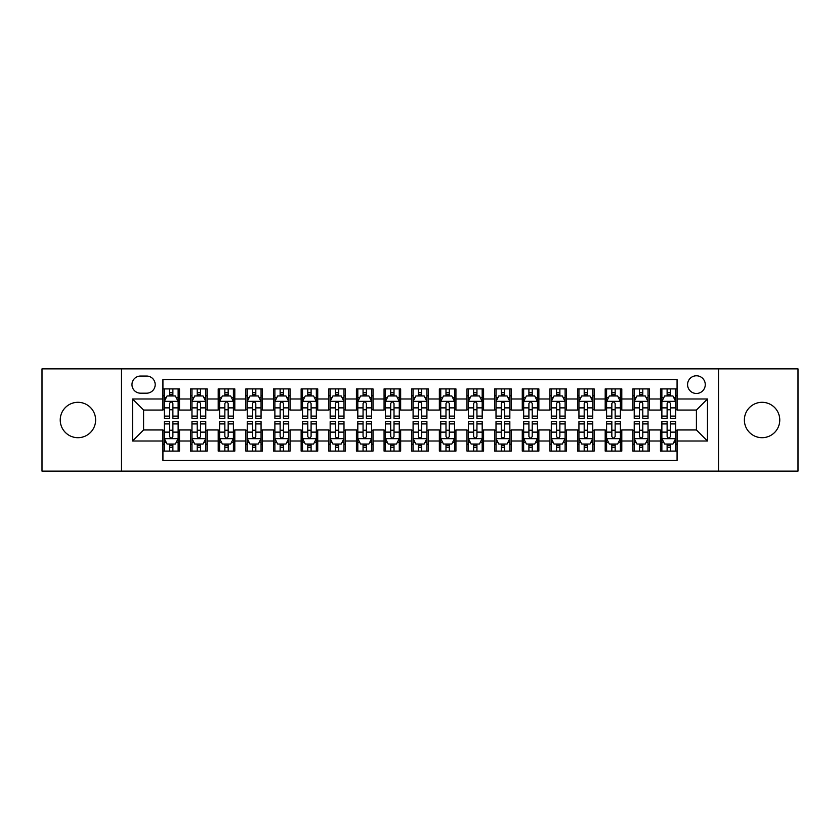 <?xml version="1.0" encoding="UTF-8"?>
<svg xmlns="http://www.w3.org/2000/svg" width="840" height="840" viewBox="0 0 840 840"><rect width="100%" height="100%" fill="white"/><g stroke="black" fill="none" stroke-linecap="round" stroke-linejoin="round"><path stroke-width="1.26" d="M762.069 402.308A17.693 17.693 0 0 0 744.376 420A17.693 17.693 0 0 0 762.069 437.693A17.693 17.693 0 0 0 779.762 420A17.693 17.693 0 0 0 762.069 402.308M77.931 402.308A17.693 17.693 0 0 0 60.239 420A17.693 17.693 0 0 0 77.931 437.693A17.693 17.693 0 0 0 95.623 420A17.693 17.693 0 0 0 77.931 402.308M696.413 375.774A8.841 8.841 0 0 0 687.572 384.615A8.841 8.841 0 0 0 696.413 393.467A8.841 8.841 0 0 0 705.264 384.615A8.841 8.841 0 0 0 696.413 375.774M718.525 471.135L798 471.135L798 368.865L718.525 368.865L718.525 471.135L121.475 471.135L121.475 368.865L42 368.865L42 471.135L121.475 471.135M677.072 388.899L660.481 388.899L660.481 398.99L649.425 398.99L649.425 410.046L660.481 410.046L660.481 398.99M649.425 398.99L649.425 388.899L632.846 388.899L632.846 398.99L621.789 398.99L621.789 410.046L632.846 410.046L632.846 398.99M621.789 398.99L621.789 388.899L605.199 388.899L605.199 398.99L594.143 398.99L594.143 410.046L605.199 410.046L605.199 398.99M594.143 398.99L594.143 388.899L577.553 388.899L577.553 398.99L566.496 398.99L566.496 410.046L577.553 410.046L577.553 398.99M566.496 398.99L566.496 388.899L549.917 388.899L549.917 398.99L538.86 398.99L538.86 410.046L549.917 410.046L549.917 398.99M538.86 398.99L538.86 388.899L522.27 388.899L522.27 398.99L511.214 398.99L511.214 410.046L522.27 410.046L522.27 398.99M511.214 398.99L511.214 388.899L494.634 388.899L494.634 398.99L483.578 398.99L483.578 410.046L494.634 410.046L494.634 398.99M483.578 398.99L483.578 388.899L466.988 388.899L466.988 398.99L455.931 398.99L455.931 410.046L466.988 410.046L466.988 398.99M455.931 398.99L455.931 388.899L439.352 388.899L439.352 398.99L428.295 398.99L428.295 410.046L439.352 410.046L439.352 398.99M428.295 398.99L428.295 388.899L411.705 388.899L411.705 398.99L400.649 398.99L400.649 410.046L411.705 410.046L411.705 398.99M400.649 398.99L400.649 388.899L384.069 388.899L384.069 398.99L373.012 398.99L373.012 410.046L384.069 410.046L384.069 398.99M373.012 398.99L373.012 388.899L356.423 388.899L356.423 398.99L345.366 398.99L345.366 410.046L356.423 410.046L356.423 398.99M345.366 398.99L345.366 388.899L328.786 388.899L328.786 398.99L317.73 398.99L317.73 410.046L328.786 410.046L328.786 398.99M317.73 398.99L317.73 388.899L301.14 388.899L301.14 398.99L290.084 398.99L290.084 410.046L301.14 410.046L301.14 398.99M290.084 398.99L290.084 388.899L273.504 388.899L273.504 398.99L262.447 398.99L262.447 410.046L273.504 410.046L273.504 398.99M262.447 398.99L262.447 388.899L245.858 388.899L245.858 398.99L234.801 398.99L234.801 410.046L245.858 410.046L245.858 398.99M234.801 398.99L234.801 388.899L218.211 388.899L218.211 398.99L207.155 398.99L207.155 410.046L218.211 410.046L218.211 398.99M207.155 398.99L207.155 388.899L190.575 388.899L190.575 410.046L179.519 410.046L179.519 388.899L162.928 388.899M162.928 451.101L179.519 451.101L179.519 429.954L190.575 429.954L190.575 451.101L207.155 451.101L207.155 429.954L218.211 429.954L218.211 441.011L207.155 441.011M218.211 441.011L218.211 451.101L234.801 451.101L234.801 429.954L245.858 429.954L245.858 441.011L234.801 441.011M245.858 441.011L245.858 451.101L262.447 451.101L262.447 429.954L273.504 429.954L273.504 441.011L262.447 441.011M273.504 441.011L273.504 451.101L290.084 451.101L290.084 429.954L301.14 429.954L301.14 441.011L290.084 441.011M301.14 441.011L301.14 451.101L317.73 451.101L317.73 429.954L328.786 429.954L328.786 441.011L317.73 441.011M328.786 441.011L328.786 451.101L345.366 451.101L345.366 429.954L356.423 429.954L356.423 441.011L345.366 441.011M356.423 441.011L356.423 451.101L373.012 451.101L373.012 429.954L384.069 429.954L384.069 441.011L373.012 441.011M384.069 441.011L384.069 451.101L400.649 451.101L400.649 429.954L411.705 429.954L411.705 441.011L400.649 441.011M411.705 441.011L411.705 451.101L428.295 451.101L428.295 429.954L439.352 429.954L439.352 441.011L428.295 441.011M439.352 441.011L439.352 451.101L455.931 451.101L455.931 429.954L466.988 429.954L466.988 441.011L455.931 441.011M466.988 441.011L466.988 451.101L483.578 451.101L483.578 429.954L494.634 429.954L494.634 441.011L483.578 441.011M494.634 441.011L494.634 451.101L511.214 451.101L511.214 429.954L522.27 429.954L522.27 441.011L511.214 441.011M522.27 441.011L522.27 451.101L538.86 451.101L538.86 429.954L549.917 429.954L549.917 441.011L538.86 441.011M549.917 441.011L549.917 451.101L566.496 451.101L566.496 429.954L577.553 429.954L577.553 441.011L566.496 441.011M577.553 441.011L577.553 451.101L594.143 451.101L594.143 429.954L605.199 429.954L605.199 441.011L594.143 441.011M605.199 441.011L605.199 451.101L621.789 451.101L621.789 429.954L632.846 429.954L632.846 441.011L621.789 441.011M632.846 441.011L632.846 451.101L649.425 451.101L649.425 429.954L660.481 429.954L660.481 441.011L649.425 441.011M140.542 393.183L146.622 393.183A8.568 8.568 0 0 0 155.19 384.615A8.568 8.568 0 0 0 146.622 376.047L140.542 376.047A8.568 8.568 0 0 0 131.975 384.615A8.568 8.568 0 0 0 140.542 393.183M718.525 368.865L121.475 368.865M677.072 398.99L677.072 379.638L162.928 379.638L162.928 410.046L143.588 410.046L143.588 429.954L162.928 429.954L162.928 460.362L677.072 460.362L677.072 429.954L696.413 429.954L696.413 410.046L677.072 410.046L677.072 398.99L707.469 398.99L707.469 441.011L677.072 441.011M162.928 441.011L132.531 441.011L132.531 398.99L162.928 398.99M660.481 441.011L660.481 451.101L677.072 451.101M162.928 395.819L164.315 395.819M169.565 395.819L172.883 395.819M178.133 395.819L179.519 395.819M162.928 409.773L164.315 409.773M169.565 409.773L172.883 409.773M178.133 409.773L179.519 409.773M162.928 430.227L164.315 430.227M169.565 430.227L172.883 430.227M178.133 430.227L179.519 430.227M162.928 444.181L164.315 444.181M169.565 444.181L172.883 444.181M178.133 444.181L179.519 444.181M190.575 409.773L191.961 409.773M197.211 409.773L200.529 409.773M205.779 409.773L207.155 409.773M190.575 395.819L191.961 395.819M197.211 395.819L200.529 395.819M205.779 395.819L207.155 395.819M190.575 430.227L191.961 430.227M197.211 430.227L200.529 430.227M205.779 430.227L207.155 430.227M190.575 444.181L191.961 444.181M197.211 444.181L200.529 444.181M205.779 444.181L207.155 444.181M218.211 430.227L219.597 430.227M224.847 430.227L228.165 430.227M233.415 430.227L234.801 430.227M218.211 444.181L219.597 444.181M224.847 444.181L228.165 444.181M233.415 444.181L234.801 444.181M218.211 395.819L219.597 395.819M224.847 395.819L228.165 395.819M233.415 395.819L234.801 395.819M218.211 409.773L219.597 409.773M224.847 409.773L228.165 409.773M233.415 409.773L234.801 409.773M245.858 430.227L247.244 430.227M252.494 430.227L255.811 430.227M261.062 430.227L262.447 430.227M245.858 444.181L247.244 444.181M252.494 444.181L255.811 444.181M261.062 444.181L262.447 444.181M245.858 395.819L247.244 395.819M252.494 395.819L255.811 395.819M261.062 395.819L262.447 395.819M245.858 409.773L247.244 409.773M252.494 409.773L255.811 409.773M261.062 409.773L262.447 409.773M273.504 430.227L274.88 430.227M280.13 430.227L283.447 430.227M288.697 430.227L290.084 430.227M273.504 444.181L274.88 444.181M280.13 444.181L283.447 444.181M288.697 444.181L290.084 444.181M273.504 395.819L274.88 395.819M280.13 395.819L283.447 395.819M288.697 395.819L290.084 395.819M273.504 409.773L274.88 409.773M280.13 409.773L283.447 409.773M288.697 409.773L290.084 409.773M301.14 430.227L302.526 430.227M307.776 430.227L311.094 430.227M316.344 430.227L317.73 430.227M301.14 444.181L302.526 444.181M307.776 444.181L311.094 444.181M316.344 444.181L317.73 444.181M301.14 395.819L302.526 395.819M307.776 395.819L311.094 395.819M316.344 395.819L317.73 395.819M301.14 409.773L302.526 409.773M307.776 409.773L311.094 409.773M316.344 409.773L317.73 409.773M328.786 430.227L330.162 430.227M335.412 430.227L338.73 430.227M343.991 430.227L345.366 430.227M328.786 444.181L330.162 444.181M335.412 444.181L338.73 444.181M343.991 444.181L345.366 444.181M328.786 395.819L330.162 395.819M335.412 395.819L338.73 395.819M343.991 395.819L345.366 395.819M328.786 409.773L330.162 409.773M335.412 409.773L338.73 409.773M343.991 409.773L345.366 409.773M356.423 430.227L357.808 430.227M363.058 430.227L366.377 430.227M371.627 430.227L373.012 430.227M356.423 444.181L357.808 444.181M363.058 444.181L366.377 444.181M371.627 444.181L373.012 444.181M356.423 395.819L357.808 395.819M363.058 395.819L366.377 395.819M371.627 395.819L373.012 395.819M356.423 409.773L357.808 409.773M363.058 409.773L366.377 409.773M371.627 409.773L373.012 409.773M384.069 430.227L385.445 430.227M390.705 430.227L394.012 430.227M399.273 430.227L400.649 430.227M384.069 444.181L385.445 444.181M390.705 444.181L394.012 444.181M399.273 444.181L400.649 444.181M384.069 395.819L385.445 395.819M390.705 395.819L394.012 395.819M399.273 395.819L400.649 395.819M384.069 409.773L385.445 409.773M390.705 409.773L394.012 409.773M399.273 409.773L400.649 409.773M411.705 430.227L413.091 430.227M418.341 430.227L421.659 430.227M426.909 430.227L428.295 430.227M411.705 444.181L413.091 444.181M418.341 444.181L421.659 444.181M426.909 444.181L428.295 444.181M411.705 395.819L413.091 395.819M418.341 395.819L421.659 395.819M426.909 395.819L428.295 395.819M411.705 409.773L413.091 409.773M418.341 409.773L421.659 409.773M426.909 409.773L428.295 409.773M439.352 430.227L440.727 430.227M445.988 430.227L449.295 430.227M454.556 430.227L455.931 430.227M439.352 444.181L440.727 444.181M445.988 444.181L449.295 444.181M454.556 444.181L455.931 444.181M439.352 395.819L440.727 395.819M445.988 395.819L449.295 395.819M454.556 395.819L455.931 395.819M439.352 409.773L440.727 409.773M445.988 409.773L449.295 409.773M454.556 409.773L455.931 409.773M466.988 430.227L468.374 430.227M473.624 430.227L476.942 430.227M482.192 430.227L483.578 430.227M466.988 444.181L468.374 444.181M473.624 444.181L476.942 444.181M482.192 444.181L483.578 444.181M466.988 395.819L468.374 395.819M473.624 395.819L476.942 395.819M482.192 395.819L483.578 395.819M466.988 409.773L468.374 409.773M473.624 409.773L476.942 409.773M482.192 409.773L483.578 409.773M494.634 430.227L496.01 430.227M501.27 430.227L504.588 430.227M509.838 430.227L511.214 430.227M494.634 444.181L496.01 444.181M501.27 444.181L504.588 444.181M509.838 444.181L511.214 444.181M494.634 395.819L496.01 395.819M501.27 395.819L504.588 395.819M509.838 395.819L511.214 395.819M494.634 409.773L496.01 409.773M501.27 409.773L504.588 409.773M509.838 409.773L511.214 409.773M522.27 430.227L523.656 430.227M528.906 430.227L532.224 430.227M537.474 430.227L538.86 430.227M522.27 444.181L523.656 444.181M528.906 444.181L532.224 444.181M537.474 444.181L538.86 444.181M522.27 395.819L523.656 395.819M528.906 395.819L532.224 395.819M537.474 395.819L538.86 395.819M522.27 409.773L523.656 409.773M528.906 409.773L532.224 409.773M537.474 409.773L538.86 409.773M549.917 430.227L551.303 430.227M556.553 430.227L559.871 430.227M565.121 430.227L566.496 430.227M549.917 444.181L551.303 444.181M556.553 444.181L559.871 444.181M565.121 444.181L566.496 444.181M549.917 395.819L551.303 395.819M556.553 395.819L559.871 395.819M565.121 395.819L566.496 395.819M549.917 409.773L551.303 409.773M556.553 409.773L559.871 409.773M565.121 409.773L566.496 409.773M577.553 430.227L578.938 430.227M584.188 430.227L587.506 430.227M592.756 430.227L594.143 430.227M577.553 444.181L578.938 444.181M584.188 444.181L587.506 444.181M592.756 444.181L594.143 444.181M577.553 395.819L578.938 395.819M584.188 395.819L587.506 395.819M592.756 395.819L594.143 395.819M577.553 409.773L578.938 409.773M584.188 409.773L587.506 409.773M592.756 409.773L594.143 409.773M605.199 430.227L606.585 430.227M611.835 430.227L615.153 430.227M620.403 430.227L621.789 430.227M605.199 444.181L606.585 444.181M611.835 444.181L615.153 444.181M620.403 444.181L621.789 444.181M605.199 395.819L606.585 395.819M611.835 395.819L615.153 395.819M620.403 395.819L621.789 395.819M605.199 409.773L606.585 409.773M611.835 409.773L615.153 409.773M620.403 409.773L621.789 409.773M632.846 430.227L634.221 430.227M639.471 430.227L642.789 430.227M648.039 430.227L649.425 430.227M632.846 444.181L634.221 444.181M639.471 444.181L642.789 444.181M648.039 444.181L649.425 444.181M632.846 395.819L634.221 395.819M639.471 395.819L642.789 395.819M648.039 395.819L649.425 395.819M632.846 409.773L634.221 409.773M639.471 409.773L642.789 409.773M648.039 409.773L649.425 409.773M660.481 430.227L661.868 430.227M667.118 430.227L670.436 430.227M675.686 430.227L677.072 430.227M660.481 444.181L661.868 444.181M667.118 444.181L670.436 444.181M675.686 444.181L677.072 444.181M660.481 395.819L661.868 395.819M667.118 395.819L670.436 395.819M675.686 395.819L677.072 395.819M660.481 409.773L661.868 409.773M667.118 409.773L670.436 409.773M675.686 409.773L677.072 409.773M143.588 410.046L132.531 398.99M143.588 429.954L132.531 441.011M707.469 398.99L696.413 410.046M707.469 441.011L696.413 429.954M172.883 392.501L169.565 392.501M178.133 416.094L172.883 416.094L172.883 418.341L178.133 418.341L178.133 401.478L175.371 395.955L167.076 395.955L164.315 401.478L164.315 418.341L169.565 418.341L169.565 416.094L164.315 416.094M164.315 401.478L164.315 388.899M178.133 401.478L178.133 388.899M169.565 395.955L169.565 388.899M172.883 388.899L172.883 395.955M172.883 416.094L172.883 403.557C171.78 401.425 170.678 401.425 169.565 403.557L169.565 416.094M169.565 447.5L172.883 447.5M164.315 423.906L169.565 423.906L169.565 421.659L164.315 421.659L164.315 438.522L167.076 444.045L175.371 444.045L178.133 438.522L178.133 421.659L172.883 421.659L172.883 423.906L178.133 423.906M178.133 438.522L178.133 451.101M164.315 438.522L164.315 451.101M172.883 444.045L172.883 451.101M169.565 451.101L169.565 444.045M169.565 423.906L169.565 436.443C170.667 438.575 171.78 438.575 172.883 436.443L172.883 423.906M200.529 392.501L197.211 392.501M205.779 416.094L200.529 416.094L200.529 418.341L205.779 418.341L205.779 401.478L203.018 395.955L194.722 395.955L191.961 401.478L191.961 418.341L197.211 418.341L197.211 416.094L191.961 416.094M191.961 401.478L191.961 388.899M205.779 401.478L205.779 388.899M197.211 395.955L197.211 388.899M200.529 388.899L200.529 395.955M200.529 416.094L200.529 403.557C199.416 401.425 198.314 401.425 197.211 403.557L197.211 416.094M228.165 392.501L224.847 392.501M233.415 416.094L228.165 416.094L228.165 418.341L233.415 418.341L233.415 401.478L230.654 395.955L222.359 395.955L219.597 401.478L219.597 418.341L224.847 418.341L224.847 416.094L219.597 416.094M219.597 401.478L219.597 388.899M233.415 401.478L233.415 388.899M224.847 395.955L224.847 388.899M228.165 388.899L228.165 395.955M228.165 416.094L228.165 403.557C227.062 401.425 225.96 401.425 224.847 403.557L224.847 416.094M255.811 392.501L252.494 392.501M261.062 416.094L255.811 416.094L255.811 418.341L261.062 418.341L261.062 401.478L258.3 395.955L250.005 395.955L247.244 401.478L247.244 418.341L252.494 418.341L252.494 416.094L247.244 416.094M247.244 401.478L247.244 388.899M261.062 401.478L261.062 388.899M252.494 395.955L252.494 388.899M255.811 388.899L255.811 395.955M255.811 416.094L255.811 403.557C254.709 401.425 253.596 401.425 252.494 403.557L252.494 416.094M283.447 392.501L280.13 392.501M288.697 416.094L283.447 416.094L283.447 418.341L288.697 418.341L288.697 401.478L285.936 395.955L277.641 395.955L274.88 401.478L274.88 418.341L280.13 418.341L280.13 416.094L274.88 416.094M274.88 401.478L274.88 388.899M288.697 401.478L288.697 388.899M280.13 395.955L280.13 388.899M283.447 388.899L283.447 395.955M283.447 416.094L283.447 403.557C282.345 401.425 281.243 401.425 280.13 403.557L280.13 416.094M197.211 447.5L200.529 447.5M191.961 423.906L197.211 423.906L197.211 421.659L191.961 421.659L191.961 438.522L194.722 444.045L203.018 444.045L205.779 438.522L205.779 421.659L200.529 421.659L200.529 423.906L205.779 423.906M205.779 438.522L205.779 451.101M191.961 438.522L191.961 451.101M200.529 444.045L200.529 451.101M197.211 451.101L197.211 444.045M197.211 423.906L197.211 436.443C198.314 438.575 199.416 438.575 200.529 436.443L200.529 423.906M224.847 447.5L228.165 447.5M219.597 423.906L224.847 423.906L224.847 421.659L219.597 421.659L219.597 438.522L222.359 444.045L230.654 444.045L233.415 438.522L233.415 421.659L228.165 421.659L228.165 423.906L233.415 423.906M233.415 438.522L233.415 451.101M219.597 438.522L219.597 451.101M228.165 444.045L228.165 451.101M224.847 451.101L224.847 444.045M224.847 423.906L224.847 436.443C225.95 438.575 227.062 438.575 228.165 436.443L228.165 423.906M252.494 447.5L255.811 447.5M247.244 423.906L252.494 423.906L252.494 421.659L247.244 421.659L247.244 438.522L250.005 444.045L258.3 444.045L261.062 438.522L261.062 421.659L255.811 421.659L255.811 423.906L261.062 423.906M261.062 438.522L261.062 451.101M247.244 438.522L247.244 451.101M255.811 444.045L255.811 451.101M252.494 451.101L252.494 444.045M252.494 423.906L252.494 436.443C253.596 438.575 254.698 438.575 255.811 436.443L255.811 423.906M280.13 447.5L283.447 447.5M274.88 423.906L280.13 423.906L280.13 421.659L274.88 421.659L274.88 438.522L277.641 444.045L285.936 444.045L288.697 438.522L288.697 421.659L283.447 421.659L283.447 423.906L288.697 423.906M288.697 438.522L288.697 451.101M274.88 438.522L274.88 451.101M283.447 444.045L283.447 451.101M280.13 451.101L280.13 444.045M280.13 423.906L280.13 436.443C281.243 438.575 282.345 438.575 283.447 436.443L283.447 423.906M311.094 392.501L307.776 392.501M316.344 416.094L311.094 416.094L311.094 418.341L316.344 418.341L316.344 401.478L313.582 395.955L305.288 395.955L302.526 401.478L302.526 418.341L307.776 418.341L307.776 416.094L302.526 416.094M302.526 401.478L302.526 388.899M316.344 401.478L316.344 388.899M307.776 395.955L307.776 388.899M311.094 388.899L311.094 395.955M311.094 416.094L311.094 403.557C309.992 401.425 308.879 401.425 307.776 403.557L307.776 416.094M307.776 447.5L311.094 447.5M302.526 423.906L307.776 423.906L307.776 421.659L302.526 421.659L302.526 438.522L305.288 444.045L313.582 444.045L316.344 438.522L316.344 421.659L311.094 421.659L311.094 423.906L316.344 423.906M316.344 438.522L316.344 451.101M302.526 438.522L302.526 451.101M311.094 444.045L311.094 451.101M307.776 451.101L307.776 444.045M307.776 423.906L307.776 436.443C308.879 438.575 309.981 438.575 311.094 436.443L311.094 423.906M338.73 392.501L335.412 392.501M343.991 416.094L338.73 416.094L338.73 418.341L343.991 418.341L343.991 401.478L341.219 395.955L332.923 395.955L330.162 401.478L330.162 418.341L335.412 418.341L335.412 416.094L330.162 416.094M330.162 401.478L330.162 388.899M343.991 401.478L343.991 388.899M335.412 395.955L335.412 388.899M338.73 388.899L338.73 395.955M338.73 416.094L338.73 403.557C337.628 401.425 336.525 401.425 335.412 403.557L335.412 416.094M335.412 447.5L338.73 447.5M330.162 423.906L335.412 423.906L335.412 421.659L330.162 421.659L330.162 438.522L332.923 444.045L341.219 444.045L343.991 438.522L343.991 421.659L338.73 421.659L338.73 423.906L343.991 423.906M343.991 438.522L343.991 451.101M330.162 438.522L330.162 451.101M338.73 444.045L338.73 451.101M335.412 451.101L335.412 444.045M335.412 423.906L335.412 436.443C336.525 438.575 337.628 438.575 338.73 436.443L338.73 423.906M366.377 392.501L363.058 392.501M371.627 416.094L366.377 416.094L366.377 418.341L371.627 418.341L371.627 401.478L368.865 395.955L360.57 395.955L357.808 401.478L357.808 418.341L363.058 418.341L363.058 416.094L357.808 416.094M357.808 401.478L357.808 388.899M371.627 401.478L371.627 388.899M363.058 395.955L363.058 388.899M366.377 388.899L366.377 395.955M366.377 416.094L366.377 403.557C365.274 401.425 364.161 401.425 363.058 403.557L363.058 416.094M363.058 447.5L366.377 447.5M357.808 423.906L363.058 423.906L363.058 421.659L357.808 421.659L357.808 438.522L360.57 444.045L368.865 444.045L371.627 438.522L371.627 421.659L366.377 421.659L366.377 423.906L371.627 423.906M371.627 438.522L371.627 451.101M357.808 438.522L357.808 451.101M366.377 444.045L366.377 451.101M363.058 451.101L363.058 444.045M363.058 423.906L363.058 436.443C364.161 438.575 365.264 438.575 366.377 436.443L366.377 423.906M394.012 392.501L390.705 392.501M399.273 416.094L394.012 416.094L394.012 418.341L399.273 418.341L399.273 401.478L396.501 395.955L388.217 395.955L385.445 401.478L385.445 418.341L390.705 418.341L390.705 416.094L385.445 416.094M385.445 401.478L385.445 388.899M399.273 401.478L399.273 388.899M390.705 395.955L390.705 388.899M394.012 388.899L394.012 395.955M394.012 416.094L394.012 403.557C392.91 401.425 391.808 401.425 390.705 403.557L390.705 416.094M390.705 447.5L394.012 447.5M385.445 423.906L390.705 423.906L390.705 421.659L385.445 421.659L385.445 438.522L388.217 444.045L396.501 444.045L399.273 438.522L399.273 421.659L394.012 421.659L394.012 423.906L399.273 423.906M399.273 438.522L399.273 451.101M385.445 438.522L385.445 451.101M394.012 444.045L394.012 451.101M390.705 451.101L390.705 444.045M390.705 423.906L390.705 436.443C391.808 438.575 392.91 438.575 394.012 436.443L394.012 423.906M421.659 392.501L418.341 392.501M426.909 416.094L421.659 416.094L421.659 418.341L426.909 418.341L426.909 401.478L424.147 395.955L415.853 395.955L413.091 401.478L413.091 418.341L418.341 418.341L418.341 416.094L413.091 416.094M413.091 401.478L413.091 388.899M426.909 401.478L426.909 388.899M418.341 395.955L418.341 388.899M421.659 388.899L421.659 395.955M421.659 416.094L421.659 403.557C420.556 401.425 419.444 401.425 418.341 403.557L418.341 416.094M449.295 392.501L445.988 392.501M454.556 416.094L449.295 416.094L449.295 418.341L454.556 418.341L454.556 401.478L451.784 395.955L443.499 395.955L440.727 401.478L440.727 418.341L445.988 418.341L445.988 416.094L440.727 416.094M440.727 401.478L440.727 388.899M454.556 401.478L454.556 388.899M445.988 395.955L445.988 388.899M449.295 388.899L449.295 395.955M449.295 416.094L449.295 403.557C448.193 401.425 447.09 401.425 445.988 403.557L445.988 416.094M476.942 392.501L473.624 392.501M482.192 416.094L476.942 416.094L476.942 418.341L482.192 418.341L482.192 401.478L479.43 395.955L471.135 395.955L468.374 401.478L468.374 418.341L473.624 418.341L473.624 416.094L468.374 416.094M468.374 401.478L468.374 388.899M482.192 401.478L482.192 388.899M473.624 395.955L473.624 388.899M476.942 388.899L476.942 395.955M476.942 416.094L476.942 403.557C475.839 401.425 474.737 401.425 473.624 403.557L473.624 416.094M504.588 392.501L501.27 392.501M509.838 416.094L504.588 416.094L504.588 418.341L509.838 418.341L509.838 401.478L507.077 395.955L498.781 395.955L496.01 401.478L496.01 418.341L501.27 418.341L501.27 416.094L496.01 416.094M496.01 401.478L496.01 388.899M509.838 401.478L509.838 388.899M501.27 395.955L501.27 388.899M504.588 388.899L504.588 395.955M504.588 416.094L504.588 403.557C503.475 401.425 502.373 401.425 501.27 403.557L501.27 416.094M532.224 392.501L528.906 392.501M537.474 416.094L532.224 416.094L532.224 418.341L537.474 418.341L537.474 401.478L534.712 395.955L526.418 395.955L523.656 401.478L523.656 418.341L528.906 418.341L528.906 416.094L523.656 416.094M523.656 401.478L523.656 388.899M537.474 401.478L537.474 388.899M528.906 395.955L528.906 388.899M532.224 388.899L532.224 395.955M532.224 416.094L532.224 403.557C531.121 401.425 530.019 401.425 528.906 403.557L528.906 416.094M559.871 392.501L556.553 392.501M565.121 416.094L559.871 416.094L559.871 418.341L565.121 418.341L565.121 401.478L562.359 395.955L554.064 395.955L551.303 401.478L551.303 418.341L556.553 418.341L556.553 416.094L551.303 416.094M551.303 401.478L551.303 388.899M565.121 401.478L565.121 388.899M556.553 395.955L556.553 388.899M559.871 388.899L559.871 395.955M559.871 416.094L559.871 403.557C558.758 401.425 557.655 401.425 556.553 403.557L556.553 416.094M587.506 392.501L584.188 392.501M592.756 416.094L587.506 416.094L587.506 418.341L592.756 418.341L592.756 401.478L589.995 395.955L581.7 395.955L578.938 401.478L578.938 418.341L584.188 418.341L584.188 416.094L578.938 416.094M578.938 401.478L578.938 388.899M592.756 401.478L592.756 388.899M584.188 395.955L584.188 388.899M587.506 388.899L587.506 395.955M587.506 416.094L587.506 403.557C586.404 401.425 585.301 401.425 584.188 403.557L584.188 416.094M615.153 392.501L611.835 392.501M620.403 416.094L615.153 416.094L615.153 418.341L620.403 418.341L620.403 401.478L617.642 395.955L609.347 395.955L606.585 401.478L606.585 418.341L611.835 418.341L611.835 416.094L606.585 416.094M606.585 401.478L606.585 388.899M620.403 401.478L620.403 388.899M611.835 395.955L611.835 388.899M615.153 388.899L615.153 395.955M615.153 416.094L615.153 403.557C614.05 401.425 612.938 401.425 611.835 403.557L611.835 416.094M642.789 392.501L639.471 392.501M648.039 416.094L642.789 416.094L642.789 418.341L648.039 418.341L648.039 401.478L645.278 395.955L636.982 395.955L634.221 401.478L634.221 418.341L639.471 418.341L639.471 416.094L634.221 416.094M634.221 401.478L634.221 388.899M648.039 401.478L648.039 388.899M639.471 395.955L639.471 388.899M642.789 388.899L642.789 395.955M642.789 416.094L642.789 403.557C641.687 401.425 640.584 401.425 639.471 403.557L639.471 416.094M418.341 447.5L421.659 447.5M413.091 423.906L418.341 423.906L418.341 421.659L413.091 421.659L413.091 438.522L415.853 444.045L424.147 444.045L426.909 438.522L426.909 421.659L421.659 421.659L421.659 423.906L426.909 423.906M426.909 438.522L426.909 451.101M413.091 438.522L413.091 451.101M421.659 444.045L421.659 451.101M418.341 451.101L418.341 444.045M418.341 423.906L418.341 436.443C419.444 438.575 420.556 438.575 421.659 436.443L421.659 423.906M445.988 447.5L449.295 447.5M440.727 423.906L445.988 423.906L445.988 421.659L440.727 421.659L440.727 438.522L443.499 444.045L451.784 444.045L454.556 438.522L454.556 421.659L449.295 421.659L449.295 423.906L454.556 423.906M454.556 438.522L454.556 451.101M440.727 438.522L440.727 451.101M449.295 444.045L449.295 451.101M445.988 451.101L445.988 444.045M445.988 423.906L445.988 436.443C447.09 438.575 448.193 438.575 449.295 436.443L449.295 423.906M473.624 447.5L476.942 447.5M468.374 423.906L473.624 423.906L473.624 421.659L468.374 421.659L468.374 438.522L471.135 444.045L479.43 444.045L482.192 438.522L482.192 421.659L476.942 421.659L476.942 423.906L482.192 423.906M482.192 438.522L482.192 451.101M468.374 438.522L468.374 451.101M476.942 444.045L476.942 451.101M473.624 451.101L473.624 444.045M473.624 423.906L473.624 436.443C474.726 438.575 475.839 438.575 476.942 436.443L476.942 423.906M501.27 447.5L504.588 447.5M496.01 423.906L501.27 423.906L501.27 421.659L496.01 421.659L496.01 438.522L498.781 444.045L507.077 444.045L509.838 438.522L509.838 421.659L504.588 421.659L504.588 423.906L509.838 423.906M509.838 438.522L509.838 451.101M496.01 438.522L496.01 451.101M504.588 444.045L504.588 451.101M501.27 451.101L501.27 444.045M501.27 423.906L501.27 436.443C502.373 438.575 503.475 438.575 504.588 436.443L504.588 423.906M528.906 447.5L532.224 447.5M523.656 423.906L528.906 423.906L528.906 421.659L523.656 421.659L523.656 438.522L526.418 444.045L534.712 444.045L537.474 438.522L537.474 421.659L532.224 421.659L532.224 423.906L537.474 423.906M537.474 438.522L537.474 451.101M523.656 438.522L523.656 451.101M532.224 444.045L532.224 451.101M528.906 451.101L528.906 444.045M528.906 423.906L528.906 436.443C530.009 438.575 531.121 438.575 532.224 436.443L532.224 423.906M556.553 447.5L559.871 447.5M551.303 423.906L556.553 423.906L556.553 421.659L551.303 421.659L551.303 438.522L554.064 444.045L562.359 444.045L565.121 438.522L565.121 421.659L559.871 421.659L559.871 423.906L565.121 423.906M565.121 438.522L565.121 451.101M551.303 438.522L551.303 451.101M559.871 444.045L559.871 451.101M556.553 451.101L556.553 444.045M556.553 423.906L556.553 436.443C557.655 438.575 558.758 438.575 559.871 436.443L559.871 423.906M584.188 447.5L587.506 447.5M578.938 423.906L584.188 423.906L584.188 421.659L578.938 421.659L578.938 438.522L581.7 444.045L589.995 444.045L592.756 438.522L592.756 421.659L587.506 421.659L587.506 423.906L592.756 423.906M592.756 438.522L592.756 451.101M578.938 438.522L578.938 451.101M587.506 444.045L587.506 451.101M584.188 451.101L584.188 444.045M584.188 423.906L584.188 436.443C585.291 438.575 586.404 438.575 587.506 436.443L587.506 423.906M611.835 447.5L615.153 447.5M606.585 423.906L611.835 423.906L611.835 421.659L606.585 421.659L606.585 438.522L609.347 444.045L617.642 444.045L620.403 438.522L620.403 421.659L615.153 421.659L615.153 423.906L620.403 423.906M620.403 438.522L620.403 451.101M606.585 438.522L606.585 451.101M615.153 444.045L615.153 451.101M611.835 451.101L611.835 444.045M611.835 423.906L611.835 436.443C612.938 438.575 614.04 438.575 615.153 436.443L615.153 423.906M639.471 447.5L642.789 447.5M634.221 423.906L639.471 423.906L639.471 421.659L634.221 421.659L634.221 438.522L636.982 444.045L645.278 444.045L648.039 438.522L648.039 421.659L642.789 421.659L642.789 423.906L648.039 423.906M648.039 438.522L648.039 451.101M634.221 438.522L634.221 451.101M642.789 444.045L642.789 451.101M639.471 451.101L639.471 444.045M639.471 423.906L639.471 436.443C640.584 438.575 641.687 438.575 642.789 436.443L642.789 423.906M670.436 392.501L667.118 392.501M675.686 416.094L670.436 416.094L670.436 418.341L675.686 418.341L675.686 401.478L672.924 395.955L664.629 395.955L661.868 401.478L661.868 418.341L667.118 418.341L667.118 416.094L661.868 416.094M661.868 401.478L661.868 388.899M675.686 401.478L675.686 388.899M667.118 395.955L667.118 388.899M670.436 388.899L670.436 395.955M670.436 416.094L670.436 403.557C669.333 401.425 668.22 401.425 667.118 403.557L667.118 416.094M667.118 447.5L670.436 447.5M661.868 423.906L667.118 423.906L667.118 421.659L661.868 421.659L661.868 438.522L664.629 444.045L672.924 444.045L675.686 438.522L675.686 421.659L670.436 421.659L670.436 423.906L675.686 423.906M675.686 438.522L675.686 451.101M661.868 438.522L661.868 451.101M670.436 444.045L670.436 451.101M667.118 451.101L667.118 444.045M667.118 423.906L667.118 436.443C668.22 438.575 669.323 438.575 670.436 436.443L670.436 423.906M190.575 441.011L179.519 441.011M190.575 398.99L179.519 398.99M178.07 401.342L164.388 401.342M164.315 397.478L166.32 397.478M176.127 397.478L178.133 397.478M169.565 407.883L164.315 407.883M178.133 407.883L172.883 407.883M172.883 394.254L169.565 394.254M164.388 438.659L178.07 438.659M178.133 442.522L176.127 442.522M166.32 442.522L164.315 442.522M172.883 432.117L178.133 432.117M164.315 432.117L169.565 432.117M169.565 445.746L172.883 445.746M205.706 401.342L192.024 401.342M191.961 397.478L193.956 397.478M203.774 397.478L205.779 397.478M197.211 407.883L191.961 407.883M205.779 407.883L200.529 407.883M200.529 394.254L197.211 394.254M233.352 401.342L219.671 401.342M219.597 397.478L221.603 397.478M231.42 397.478L233.415 397.478M224.847 407.883L219.597 407.883M233.415 407.883L228.165 407.883M228.165 394.254L224.847 394.254M260.988 401.342L247.306 401.342M247.244 397.478L249.239 397.478M259.056 397.478L261.062 397.478M252.494 407.883L247.244 407.883M261.062 407.883L255.811 407.883M255.811 394.254L252.494 394.254M288.635 401.342L274.953 401.342M274.88 397.478L276.885 397.478M286.703 397.478L288.697 397.478M280.13 407.883L274.88 407.883M288.697 407.883L283.447 407.883M283.447 394.254L280.13 394.254M192.024 438.659L205.706 438.659M205.779 442.522L203.774 442.522M193.956 442.522L191.961 442.522M200.529 432.117L205.779 432.117M191.961 432.117L197.211 432.117M197.211 445.746L200.529 445.746M219.671 438.659L233.352 438.659M233.415 442.522L231.42 442.522M221.603 442.522L219.597 442.522M228.165 432.117L233.415 432.117M219.597 432.117L224.847 432.117M224.847 445.746L228.165 445.746M247.306 438.659L260.988 438.659M261.062 442.522L259.056 442.522M249.239 442.522L247.244 442.522M255.811 432.117L261.062 432.117M247.244 432.117L252.494 432.117M252.494 445.746L255.811 445.746M274.953 438.659L288.635 438.659M288.697 442.522L286.703 442.522M276.885 442.522L274.88 442.522M283.447 432.117L288.697 432.117M274.88 432.117L280.13 432.117M280.13 445.746L283.447 445.746M316.27 401.342L302.589 401.342M302.526 397.478L304.531 397.478M314.339 397.478L316.344 397.478M307.776 407.883L302.526 407.883M316.344 407.883L311.094 407.883M311.094 394.254L307.776 394.254M302.589 438.659L316.27 438.659M316.344 442.522L314.339 442.522M304.531 442.522L302.526 442.522M311.094 432.117L316.344 432.117M302.526 432.117L307.776 432.117M307.776 445.746L311.094 445.746M343.917 401.342L330.236 401.342M330.162 397.478L332.168 397.478M341.985 397.478L343.991 397.478M335.412 407.883L330.162 407.883M343.991 407.883L338.73 407.883M338.73 394.254L335.412 394.254M330.236 438.659L343.917 438.659M343.991 442.522L341.985 442.522M332.168 442.522L330.162 442.522M338.73 432.117L343.991 432.117M330.162 432.117L335.412 432.117M335.412 445.746L338.73 445.746M371.553 401.342L357.872 401.342M357.808 397.478L359.814 397.478M369.621 397.478L371.627 397.478M363.058 407.883L357.808 407.883M371.627 407.883L366.377 407.883M366.377 394.254L363.058 394.254M357.872 438.659L371.553 438.659M371.627 442.522L369.621 442.522M359.814 442.522L357.808 442.522M366.377 432.117L371.627 432.117M357.808 432.117L363.058 432.117M363.058 445.746L366.377 445.746M399.2 401.342L385.518 401.342M385.445 397.478L387.45 397.478M397.268 397.478L399.273 397.478M390.705 407.883L385.445 407.883M399.273 407.883L394.012 407.883M394.012 394.254L390.705 394.254M385.518 438.659L399.2 438.659M399.273 442.522L397.268 442.522M387.45 442.522L385.445 442.522M394.012 432.117L399.273 432.117M385.445 432.117L390.705 432.117M390.705 445.746L394.012 445.746M426.846 401.342L413.154 401.342M413.091 397.478L415.096 397.478M424.904 397.478L426.909 397.478M418.341 407.883L413.091 407.883M426.909 407.883L421.659 407.883M421.659 394.254L418.341 394.254M454.482 401.342L440.8 401.342M440.727 397.478L442.733 397.478M452.55 397.478L454.556 397.478M445.988 407.883L440.727 407.883M454.556 407.883L449.295 407.883M449.295 394.254L445.988 394.254M482.129 401.342L468.447 401.342M468.374 397.478L470.379 397.478M480.186 397.478L482.192 397.478M473.624 407.883L468.374 407.883M482.192 407.883L476.942 407.883M476.942 394.254L473.624 394.254M509.765 401.342L496.083 401.342M496.01 397.478L498.015 397.478M507.832 397.478L509.838 397.478M501.27 407.883L496.01 407.883M509.838 407.883L504.588 407.883M504.588 394.254L501.27 394.254M537.411 401.342L523.73 401.342M523.656 397.478L525.662 397.478M535.469 397.478L537.474 397.478M528.906 407.883L523.656 407.883M537.474 407.883L532.224 407.883M532.224 394.254L528.906 394.254M565.047 401.342L551.365 401.342M551.303 397.478L553.298 397.478M563.115 397.478L565.121 397.478M556.553 407.883L551.303 407.883M565.121 407.883L559.871 407.883M559.871 394.254L556.553 394.254M592.694 401.342L579.012 401.342M578.938 397.478L580.944 397.478M590.762 397.478L592.756 397.478M584.188 407.883L578.938 407.883M592.756 407.883L587.506 407.883M587.506 394.254L584.188 394.254M620.329 401.342L606.648 401.342M606.585 397.478L608.58 397.478M618.398 397.478L620.403 397.478M611.835 407.883L606.585 407.883M620.403 407.883L615.153 407.883M615.153 394.254L611.835 394.254M647.976 401.342L634.295 401.342M634.221 397.478L636.226 397.478M646.044 397.478L648.039 397.478M639.471 407.883L634.221 407.883M648.039 407.883L642.789 407.883M642.789 394.254L639.471 394.254M413.154 438.659L426.846 438.659M426.909 442.522L424.904 442.522M415.096 442.522L413.091 442.522M421.659 432.117L426.909 432.117M413.091 432.117L418.341 432.117M418.341 445.746L421.659 445.746M440.8 438.659L454.482 438.659M454.556 442.522L452.55 442.522M442.733 442.522L440.727 442.522M449.295 432.117L454.556 432.117M440.727 432.117L445.988 432.117M445.988 445.746L449.295 445.746M468.447 438.659L482.129 438.659M482.192 442.522L480.186 442.522M470.379 442.522L468.374 442.522M476.942 432.117L482.192 432.117M468.374 432.117L473.624 432.117M473.624 445.746L476.942 445.746M496.083 438.659L509.765 438.659M509.838 442.522L507.832 442.522M498.015 442.522L496.01 442.522M504.588 432.117L509.838 432.117M496.01 432.117L501.27 432.117M501.27 445.746L504.588 445.746M523.73 438.659L537.411 438.659M537.474 442.522L535.469 442.522M525.662 442.522L523.656 442.522M532.224 432.117L537.474 432.117M523.656 432.117L528.906 432.117M528.906 445.746L532.224 445.746M551.365 438.659L565.047 438.659M565.121 442.522L563.115 442.522M553.298 442.522L551.303 442.522M559.871 432.117L565.121 432.117M551.303 432.117L556.553 432.117M556.553 445.746L559.871 445.746M579.012 438.659L592.694 438.659M592.756 442.522L590.762 442.522M580.944 442.522L578.938 442.522M587.506 432.117L592.756 432.117M578.938 432.117L584.188 432.117M584.188 445.746L587.506 445.746M606.648 438.659L620.329 438.659M620.403 442.522L618.398 442.522M608.58 442.522L606.585 442.522M615.153 432.117L620.403 432.117M606.585 432.117L611.835 432.117M611.835 445.746L615.153 445.746M634.295 438.659L647.976 438.659M648.039 442.522L646.044 442.522M636.226 442.522L634.221 442.522M642.789 432.117L648.039 432.117M634.221 432.117L639.471 432.117M639.471 445.746L642.789 445.746M675.612 401.342L661.93 401.342M661.868 397.478L663.873 397.478M673.68 397.478L675.686 397.478M667.118 407.883L661.868 407.883M675.686 407.883L670.436 407.883M670.436 394.254L667.118 394.254M661.93 438.659L675.612 438.659M675.686 442.522L673.68 442.522M663.873 442.522L661.868 442.522M670.436 432.117L675.686 432.117M661.868 432.117L667.118 432.117M667.118 445.746L670.436 445.746"/></g></svg>
